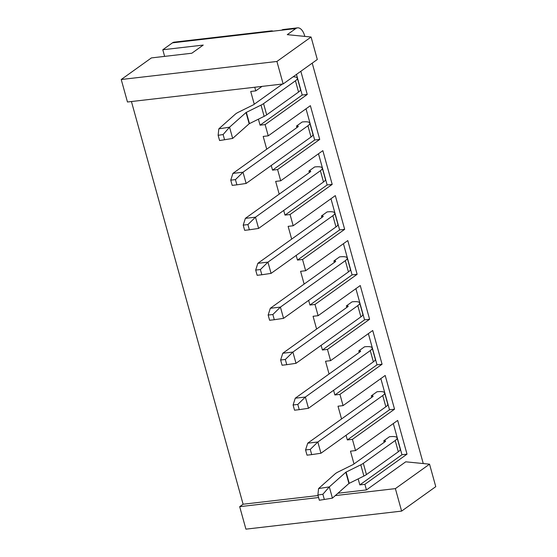 <?xml version="1.0" encoding="UTF-8"?>
<svg xmlns="http://www.w3.org/2000/svg" width="557" height="557" viewBox="0 0 557 557"><rect width="100%" height="100%" fill="white"/><g stroke="black" fill="none" stroke-linecap="round" stroke-linejoin="round"><path stroke-width="0.84" d="M121.231 79.512L127.462 101.994L283.151 83.947L276.92 61.465L121.231 79.512L151.4 57.914L191.838 53.228L203.228 45.075L162.79 49.768L172.468 42.84A12.017 6.385 -96.6 0 1 174.202 42.144L271.252 30.9A12.017 6.385 83.4 0 0 269.518 31.589L281.654 30.182A12.017 6.385 -96.6 0 1 283.388 29.493L297.535 27.85A12.017 6.385 83.4 0 0 295.802 28.546L287.266 34.652L311.078 37.02L276.92 61.465M162.79 49.768L164.621 56.382M235.444 179.619L230.751 180.162L232.199 185.377L236.892 184.833L235.444 179.619L243.012 172.217L232.903 173.387L297.807 126.94A3.607 0.863 164.5 0 0 298.246 126.328A3.607 0.863 164.5 0 0 296.484 126.07L296.902 127.588L296.484 126.07L302.173 121.99A15.617 3.739 164.5 0 1 309.824 123.118A15.617 3.739 164.5 0 1 307.917 125.764L243.012 172.217L246.131 183.455L311.036 137.008A15.617 3.739 164.5 0 0 312.943 134.355L309.824 123.118M247.914 224.582L243.221 225.125L244.669 230.34L249.362 229.797L247.914 224.582L255.482 217.181L245.372 218.351L310.277 171.904A3.607 0.863 164.5 0 0 310.715 171.291A3.607 0.863 164.5 0 0 308.954 171.034L309.372 172.552L308.954 171.034L314.642 166.961A15.617 3.739 164.5 0 1 322.294 168.082A15.617 3.739 164.5 0 1 320.386 170.734L255.482 217.181L258.601 228.426L323.506 181.972A15.617 3.739 164.5 0 0 325.413 179.319L322.294 168.082M260.384 269.546L255.691 270.089L257.139 275.304L261.832 274.761L260.384 269.546L267.952 262.145L257.842 263.315L322.747 216.868A3.607 0.863 164.5 0 0 323.185 216.255A3.607 0.863 164.5 0 0 321.424 215.998L321.842 217.515L321.424 215.998L327.112 211.925A15.617 3.739 164.5 0 1 334.764 213.046A15.617 3.739 164.5 0 1 332.856 215.698L267.952 262.145L271.071 273.39L335.975 226.936A15.617 3.739 164.5 0 0 337.883 224.283L334.764 213.046M272.853 314.51L268.161 315.053L269.609 320.268L274.302 319.725L272.853 314.51L280.422 307.109L270.312 308.279L335.217 261.832A3.607 0.863 164.5 0 0 335.655 261.219A3.607 0.863 164.5 0 0 333.894 260.961L334.311 262.479L333.894 260.961L339.582 256.888A15.617 3.739 164.5 0 1 347.234 258.009A15.617 3.739 164.5 0 1 345.326 260.662L280.422 307.109L283.541 318.353L348.445 271.9A15.617 3.739 164.5 0 0 350.353 269.247L347.234 258.009M285.323 359.474L280.631 360.017L282.079 365.232L286.771 364.689L285.323 359.474L292.891 352.073L282.782 353.242L347.686 306.796A3.607 0.863 164.5 0 0 348.125 306.183A3.607 0.863 164.5 0 0 346.357 305.925L346.781 307.443L346.357 305.925L352.052 301.852A15.617 3.739 164.5 0 1 359.704 302.973A15.617 3.739 164.5 0 1 357.796 305.626L292.891 352.073L296.011 363.317L360.915 316.863A15.617 3.739 164.5 0 0 362.823 314.211L359.704 302.973M297.793 404.438L293.1 404.981L294.549 410.196L299.241 409.653L297.793 404.438L305.361 397.037L295.252 398.206L360.156 351.759A3.607 0.863 164.5 0 0 360.595 351.147A3.607 0.863 164.5 0 0 358.826 350.889L359.251 352.407L358.826 350.889L364.522 346.816A15.617 3.739 164.5 0 1 372.173 347.937A15.617 3.739 164.5 0 1 370.266 350.59L305.361 397.037L308.481 408.281L373.378 361.827A15.617 3.739 164.5 0 0 375.286 359.174L372.173 347.937M429.538 464.176L395.379 488.621L401.611 511.103L435.769 486.658L429.538 464.176L405.726 461.816L366.443 489.93L364.884 484.312L407.014 454.157L401.959 454.742L393.312 423.55M423.257 463.556A12.017 6.385 83.4 0 0 423.076 462.867L312.219 63.143M297.535 27.85A12.017 6.385 83.4 0 1 304.616 35.711L304.804 36.393M262.034 86.398L255.774 90.875L254.765 87.24M300.836 71.289L307.255 94.446L302.2 95.031L296.484 74.408M407.014 454.157L397.663 420.431L355.533 450.585L352.414 439.341L394.544 409.193L385.193 375.467L343.063 405.621L339.944 394.377L382.074 364.229L372.724 330.503L330.593 360.658L327.474 349.413L369.604 319.265L360.254 285.539L318.124 315.694L315.004 304.449L357.134 274.302L347.784 240.575L305.654 270.73L302.535 259.485L344.665 229.338L335.314 195.611L293.184 225.766L290.065 214.522L332.195 184.374L322.844 150.648L280.714 180.802L277.595 169.558L319.725 139.41L310.374 105.684L268.244 135.838L265.125 124.594L307.255 94.446M131.431 101.534L243.103 504.224L239.691 506.668L245.922 529.15L401.611 511.103M395.379 488.621L335.293 495.591M318.59 497.526L239.691 506.668M273.097 31.171A12.017 6.385 83.4 0 0 271.252 30.9M322.879 494.254L317.894 495.027L319.342 500.242L324.327 499.469L322.879 494.254L329.305 486.895L318.569 488.566L335.063 473.91A13.215 3.161 -15.5 0 1 338.301 471.876L353.215 464.503L385.096 441.687A3.607 0.863 164.5 0 0 385.535 441.074A3.607 0.863 164.5 0 0 383.766 440.817L384.191 442.335L383.766 440.817L389.461 436.744A15.617 3.739 164.5 0 1 397.113 437.865A15.617 3.739 164.5 0 1 395.205 440.517L363.324 463.333A13.215 3.161 164.5 0 1 360.783 464.81L345.806 472.239L329.305 486.895L332.425 498.132L348.926 483.476L363.895 476.054A13.215 3.161 164.5 0 0 366.436 474.571L398.318 451.755A15.617 3.739 164.5 0 0 400.225 449.109L397.113 437.865M310.263 449.402L305.57 449.945L307.018 455.166L311.711 454.616L310.263 449.402L317.831 442L307.722 443.177L372.626 396.723A3.607 0.863 164.5 0 0 373.065 396.111A3.607 0.863 164.5 0 0 371.296 395.853L371.721 397.371L371.296 395.853L376.992 391.78A15.617 3.739 164.5 0 1 384.643 392.901A15.617 3.739 164.5 0 1 382.736 395.554L317.831 442L320.95 453.245L385.848 406.791A15.617 3.739 164.5 0 0 387.756 404.145L384.643 392.901M366.443 489.93L337.946 493.23M318.04 495.542L243.103 504.224M283.151 83.947L317.309 59.502L311.078 37.02M355.533 450.585L350.478 451.17L354.015 463.932M358.165 478.881L359.829 484.896L401.959 454.742M359.829 484.896L364.884 484.312M343.063 405.621L338.008 406.206L341.545 418.968M346.064 435.268L347.359 439.933L389.489 409.778L380.842 378.586M347.359 439.933L352.414 439.341M394.544 409.193L389.489 409.778M255.774 90.875L250.72 91.459L254.257 104.215M258.406 119.17L260.07 125.179L302.2 95.031M260.07 125.179L265.125 124.594M268.244 135.838L263.189 136.423L266.726 149.179M271.252 165.485L272.54 170.143L314.67 139.995L306.023 108.803M272.54 170.143L277.595 169.558M319.725 139.41L314.67 139.995M280.714 180.802L275.659 181.387L279.196 194.142M283.715 210.449L285.01 215.106L327.14 184.959L318.493 153.767M285.01 215.106L290.065 214.522M332.195 184.374L327.14 184.959M293.184 225.766L288.129 226.351L291.666 239.106M296.185 255.412L297.48 260.07L339.61 229.923L330.962 198.731M297.48 260.07L302.535 259.485M344.665 229.338L339.61 229.923M305.654 270.73L300.599 271.315L304.136 284.07M308.655 300.376L309.95 305.034L352.08 274.886L343.432 243.694M309.95 305.034L315.004 304.449M357.134 274.302L352.08 274.886M318.124 315.694L313.069 316.279L316.606 329.041M321.124 345.34L322.419 350.005L364.55 319.85L355.902 288.658M322.419 350.005L327.474 349.413M369.604 319.265L364.55 319.85M330.593 360.658L325.539 361.242L329.076 374.005M333.594 390.304L334.889 394.969L377.019 364.814L368.372 333.622M334.889 394.969L339.944 394.377M382.074 364.229L377.019 364.814M318.569 488.566L317.894 495.027M324.327 499.469L332.425 498.132M307.722 443.177L305.57 449.945M311.711 454.616L320.95 453.245M295.252 398.206L293.1 404.981M299.241 409.653L308.481 408.281M282.782 353.242L280.631 360.017M286.771 364.689L296.011 363.317M270.312 308.279L268.161 315.053M274.302 319.725L283.541 318.353M257.842 263.315L255.691 270.089M261.832 274.761L271.071 273.39M245.372 218.351L243.221 225.125M249.362 229.797L258.601 228.426M232.903 173.387L230.751 180.162M236.892 184.833L246.131 183.455M246.048 112.521L229.554 127.184L232.666 138.421L249.167 123.765L264.136 116.343A13.215 3.161 164.5 0 0 266.685 114.86L298.566 92.044A15.617 3.739 164.5 0 0 300.474 89.392L297.354 78.154A15.617 3.739 164.5 0 1 295.447 80.8L263.565 103.623A13.215 3.161 164.5 0 1 261.024 105.099L246.048 112.521L249.167 123.765M282.469 84.023L253.456 104.793L238.542 112.166A13.215 3.161 -15.5 0 0 235.305 114.192L218.81 128.855L229.554 127.184L223.12 134.536L218.135 135.316L219.583 140.531L224.568 139.751L223.12 134.536M293.114 76.817A15.617 3.739 164.5 0 1 297.354 78.154M218.81 128.855L218.135 135.316M224.568 139.751L232.666 138.421M295.802 28.546L281.654 30.182M269.518 31.589L172.468 42.84M345.806 472.239L348.926 483.476M346.099 472.051L349.218 483.295M360.783 464.81L363.895 476.054M363.324 463.333L366.436 474.571M395.205 440.517L398.318 451.755M382.736 395.554L385.848 406.791M370.266 350.59L373.378 361.827M357.796 305.626L360.915 316.863M345.326 260.662L348.445 271.9M332.856 215.698L335.975 226.936M320.386 170.734L323.506 181.972M307.917 125.764L311.036 137.008M246.34 112.34L249.459 123.577M261.024 105.099L264.136 116.343M263.565 103.623L266.685 114.86M295.447 80.8L298.566 92.044"/></g></svg>
